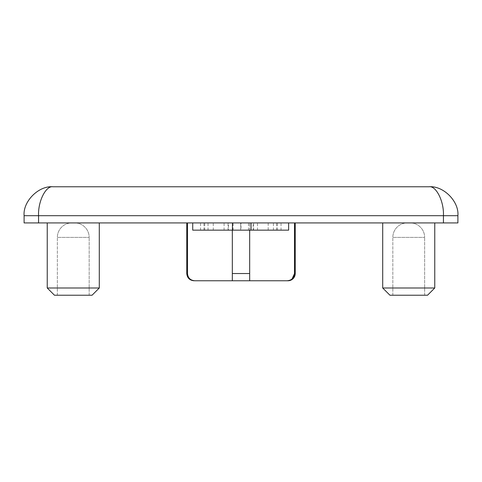 <?xml version="1.0" encoding="UTF-8"?>
<svg xmlns="http://www.w3.org/2000/svg" width="482" height="482" viewBox="0 0 482 482"><rect width="100%" height="100%" fill="white"/><g stroke="black" fill="none" stroke-linecap="round" stroke-linejoin="round"><path stroke-width="0.36" stroke-dasharray="2.41 1.81" d="M74.71 222.925A14.46 14.46 0 0 1 89.17 237.385L57.358 237.385L89.17 237.385A14.46 14.46 0 0 0 74.71 222.925L71.818 222.925A14.46 14.46 0 0 0 57.358 237.385A14.46 14.46 0 0 1 71.818 222.925L74.71 222.925M410.182 222.925A14.46 14.46 0 0 1 424.642 237.385L392.83 237.385L424.642 237.385A14.46 14.46 0 0 0 410.182 222.925L407.29 222.925A14.46 14.46 0 0 0 392.83 237.385A14.46 14.46 0 0 1 407.29 222.925L410.182 222.925M434.764 287.995L382.708 287.995L434.764 287.995L427.534 295.225L389.938 295.225L427.534 295.225L389.938 295.225L382.708 287.995L434.764 287.995L434.764 222.925L382.708 222.925L434.764 222.925M99.292 287.995L47.236 287.995L99.292 287.995L92.062 295.225L54.466 295.225L92.062 295.225L54.466 295.225L47.236 287.995L99.292 287.995L99.292 222.925L47.236 222.925L99.292 222.925M186.775 222.925L249.676 222.925L186.775 222.925M232.324 230.155L232.324 280.765L249.676 280.765L249.676 273.535L232.324 273.535L232.324 280.765L194.812 280.765C190.378 280.361 187.932 277.951 187.474 273.535L187.474 222.925M57.358 295.225L57.358 237.385L57.358 295.225L89.17 295.225L89.17 237.385L89.17 295.225L57.358 295.225M47.236 287.995L47.236 222.925M392.83 295.225L392.83 237.385L392.83 295.225L424.642 295.225L424.642 237.385L424.642 295.225L392.83 295.225M382.708 287.995L382.708 222.925M232.438 222.925L288.634 222.925L232.438 222.925M253.098 222.925L192.722 222.925L253.098 222.925L253.098 230.155L268.191 230.155L268.191 222.925M38.56 222.925L38.56 215.695L24.1 215.695L24.1 222.925L457.9 222.925L457.9 215.695L443.44 215.695C444.085 201.386 436.132 185.48 428.98 186.775L53.02 186.775C45.868 185.48 37.915 201.386 38.56 215.695L443.44 215.695L443.44 222.925M294.526 222.925L249.676 222.925L295.225 222.925L294.526 222.925L294.526 273.535L295.225 273.535M249.676 230.155L249.676 273.535M232.324 280.765L232.324 273.535M249.676 280.765L249.676 222.925L249.676 280.765L287.188 280.765M268.191 230.155L192.722 230.155L228.474 230.155L228.474 222.925M228.474 230.155L253.098 230.155M213.279 230.155L213.279 222.925M203.964 230.155L203.964 222.925M288.634 222.925L288.634 230.155L192.722 230.155L192.722 222.925M208.031 230.155L208.031 222.925M200.536 230.155L200.536 222.925M224.088 230.155L224.088 222.925M228.046 230.155L228.046 222.925M253.628 230.155L253.628 222.925M257.484 230.155L257.484 222.925M281.036 230.155L281.036 222.925M273.433 230.155L273.433 222.925M277.397 230.155L277.397 222.925M241 222.925L233.077 222.925L248.495 222.925L241 222.925L241 230.155M240.681 230.155L240.681 222.925L240.681 230.155M248.495 230.155L248.495 222.925M233.077 230.155L233.077 222.925M204.711 230.155L204.711 222.925M276.535 230.155L276.535 222.925M187.474 273.535L186.775 273.535"/><path stroke-width="0.72" d="M99.292 287.995L92.062 295.225L54.466 295.225L47.236 287.995L99.292 287.995L99.292 222.925M434.764 287.995L427.534 295.225L389.938 295.225L382.708 287.995L434.764 287.995L434.764 222.925M249.676 280.765L232.324 280.765L232.324 273.535L249.676 273.535L249.676 280.765L287.188 280.765C291.622 280.361 294.068 277.951 294.526 273.535L295.225 273.535A7.23 7.23 0 0 1 287.995 280.765L287.188 280.765L287.995 280.765M294.526 222.925L294.526 273.535L292.08 278.927M187.474 222.925L187.474 273.535L186.775 273.535L186.775 222.925M382.708 287.995L382.708 222.925M47.236 287.995L47.236 222.925M443.44 222.925L443.44 215.695L457.9 215.695C459.195 201.386 443.289 185.48 428.98 186.775C443.289 185.48 459.195 201.386 457.9 215.695L457.9 222.925L24.1 222.925L24.1 215.695C22.805 201.386 38.711 185.48 53.02 186.775L428.98 186.775C436.132 185.48 444.085 201.386 443.44 215.695L38.56 215.695L38.56 222.925M232.324 273.535L232.324 230.155M249.676 273.535L249.676 230.155M187.474 273.535C187.932 277.951 190.378 280.361 194.812 280.765L232.324 280.765M53.02 186.775C38.711 185.48 22.805 201.386 24.1 215.695L38.56 215.695C37.915 201.386 45.868 185.48 53.02 186.775M192.722 222.925L192.722 230.155L288.634 230.155L288.634 222.925M232.438 230.155L232.438 222.925M251.062 230.155L251.062 222.925M295.225 273.535L295.225 222.925M186.775 273.535C187.203 277.927 189.613 280.337 194.005 280.765"/></g></svg>
